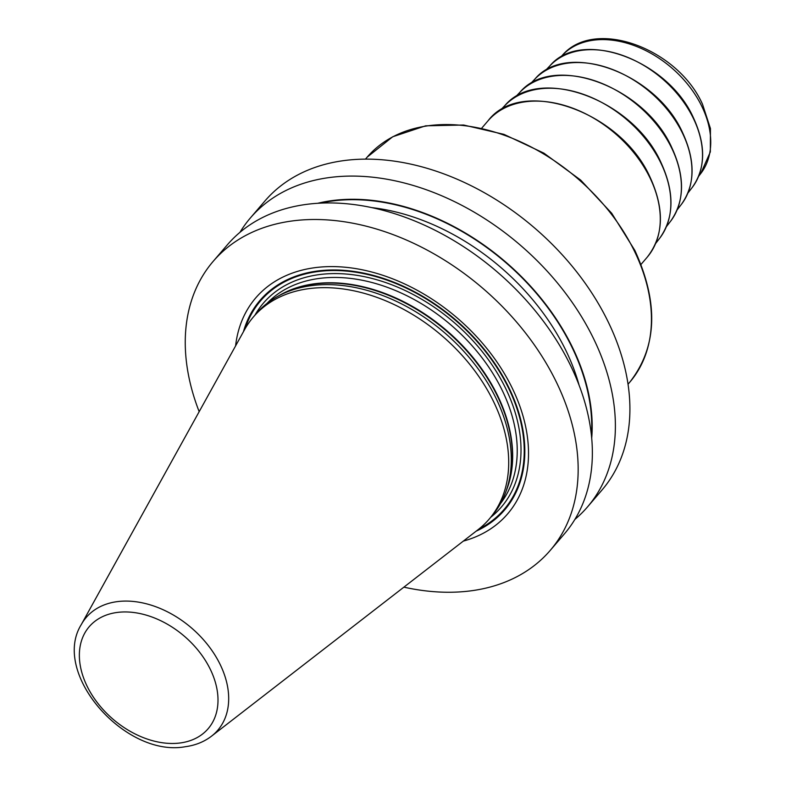 <?xml version="1.0" encoding="UTF-8"?>
<svg xmlns="http://www.w3.org/2000/svg" width="786" height="786" viewBox="0 0 786 786"><rect width="100%" height="100%" fill="white"/><g stroke="black" fill="none" stroke-linecap="round" stroke-linejoin="round"><path stroke-width="1.18" d="M239.956 232.332A222.016 155.058 40.6 0 1 250.37 217.968L264.892 201.019A222.016 155.058 40.6 0 1 343.679 160.629A222.016 155.058 -139.4 0 1 576.806 272.025A222.016 155.058 -139.4 0 1 602.007 490.002L587.486 506.95A222.016 155.058 40.6 0 1 574.871 519.428M199.172 411.668A222.016 155.058 40.6 0 1 213.153 261.384A222.016 155.058 40.6 0 1 291.93 220.994A222.016 155.058 -139.4 0 1 525.058 332.39A222.016 155.058 -139.4 0 1 550.259 550.367A222.016 155.058 -139.4 0 1 471.482 590.758A222.016 155.058 40.6 0 1 403.886 587.152M213.153 261.384L227.351 244.819A222.016 155.058 40.6 0 1 306.137 204.429A222.016 155.058 40.6 0 1 539.255 315.825A222.016 155.058 40.6 0 1 564.466 533.802L550.259 550.367M250.37 217.968A222.016 155.058 40.6 0 1 329.157 177.577A222.016 155.058 40.6 0 1 562.275 288.973A222.016 155.058 40.6 0 1 587.486 506.95M463.327 541.102A165.915 115.876 -139.4 0 0 508.228 380.345A165.915 115.876 -139.4 0 0 314.616 267.712A165.915 115.876 -139.4 0 0 235.594 345.889M211.532 736.158A86.637 60.512 -139.4 0 0 211.562 649.973A86.637 60.512 -139.4 0 0 116.996 601.663A86.637 60.512 -139.4 0 0 81.312 624.536C50.825 673.297 125.259 757.92 185.388 746.7C195.4 745.344 204.114 741.837 211.532 736.158L477.947 529.784A155.284 108.458 -139.4 0 0 489.187 519.094A155.284 108.458 -139.4 0 0 471.561 366.63A155.284 108.458 -139.4 0 0 308.505 288.708A155.284 108.458 -139.4 0 0 253.397 316.964L256 313.919A155.284 108.458 40.6 0 1 278.558 295.909A155.284 108.458 40.6 0 1 311.109 285.672A155.284 108.458 -139.4 0 1 460.891 348.237A155.284 108.458 -139.4 0 1 506.145 491.004A153.889 107.476 -139.4 0 0 464.585 347.805A153.889 107.476 -139.4 0 0 314.272 283.805A153.889 107.476 40.6 0 0 278.568 295.9M489.187 519.094L491.79 516.048A155.284 108.458 -139.4 0 0 506.145 491.004L507.304 487.733A153.987 107.544 -139.4 0 0 462.423 346.154A153.987 107.544 -139.4 0 0 313.899 284.119A153.987 107.544 40.6 0 0 281.624 294.269L278.558 295.909M253.397 316.964A155.284 108.458 -139.4 0 0 244.554 329.707L81.312 624.536M591.701 438.146A201.904 141.018 -139.4 0 0 512.197 267.81A201.904 141.018 -139.4 0 0 331.879 200.626A201.904 141.018 40.6 0 0 317.721 203.289M476.159 531.159A161.051 112.477 -139.4 0 0 500.201 371.847A161.051 112.477 -139.4 0 0 317.19 271.052A161.051 112.477 40.6 0 0 243.454 331.682M245.104 328.715A160.324 111.976 40.6 0 1 317.524 271.602A160.324 111.976 -139.4 0 1 498.55 370.059A160.324 111.976 -139.4 0 1 478.831 529.076M490.769 517.257A156.679 109.431 -139.4 0 0 489.629 361.442A156.679 109.431 -139.4 0 0 318.998 274.638A156.679 109.431 40.6 0 0 254.969 315.127M500.466 503.62A153.889 107.476 -139.4 0 0 478.635 353.454A153.889 107.476 -139.4 0 0 318.831 278.49A153.889 107.476 40.6 0 0 266.955 303.455M117.006 612.471A78.345 54.715 -139.4 0 0 87.02 686.031A78.345 54.715 -139.4 0 0 180.358 742.947A78.345 54.715 -139.4 0 0 210.343 669.387A78.345 54.715 -139.4 0 0 117.006 612.471M591.436 435.493A201.403 140.665 -139.4 0 0 510.762 266.985A201.403 140.665 -139.4 0 0 332.085 201.049A201.403 140.665 40.6 0 0 320.383 203.142M579.135 385.327A196.51 137.245 -139.4 0 0 371.837 207.622M365.451 159.136L367.131 157.18A172.93 120.779 40.6 0 1 503.384 134.917A172.93 120.779 40.6 0 1 634.538 251.353A172.93 120.779 -139.4 0 1 629.714 382.271L628.034 384.226M481.838 128.039L487.968 120.887A104.803 73.196 40.6 0 1 570.548 107.387A104.803 73.196 40.6 0 1 650.032 177.96A104.803 73.196 40.6 0 1 647.114 257.307L640.983 264.46M500.309 110.345L504.858 105.57A102.023 71.251 40.6 0 1 660.879 163.036A102.023 71.251 -139.4 0 1 659.67 238.276L655.642 243.493M515.272 97.15L519.939 92.247A99.233 69.306 40.6 0 1 671.706 148.151A99.233 69.306 -139.4 0 1 670.527 221.328L666.39 226.692M530.236 83.964L535.03 78.924A96.452 67.36 40.6 0 1 682.533 133.256A96.452 67.36 -139.4 0 1 681.383 204.389L677.139 209.891M545.189 70.769L550.112 65.602A93.662 65.415 40.6 0 1 693.36 118.372A93.662 65.415 -139.4 0 1 692.24 187.441L687.888 193.091M560.153 57.584L562.54 55.069A91.078 63.617 40.6 0 1 701.839 106.385A91.078 63.617 -139.4 0 1 700.748 173.549L698.636 176.3M367.131 157.18L392.695 136.774L425.648 125.819L463.622 125.023L503.973 134.367L543.922 153.162L580.687 180.102L611.724 213.291L634.852 250.429C658.923 303.111 657.214 347.058 629.714 382.271M487.968 120.887C521.501 76.252 621.186 111.445 650.189 177.498C664.769 209.449 663.738 236.055 647.114 257.307M504.858 105.57C539.019 64.835 633.29 99.635 661.016 162.604C674.712 192.442 674.27 217.673 659.67 238.276M519.939 92.247C553.177 52.613 644.874 86.47 671.843 147.719C685.166 176.742 684.734 201.285 670.527 221.328M535.03 78.924C567.335 40.4 656.457 73.294 682.67 132.824C695.62 161.042 695.197 184.897 681.383 204.389M550.112 65.602C581.502 28.188 668.031 60.129 693.498 117.939C706.074 145.341 705.661 168.509 692.24 187.441M562.54 55.069C595.179 17.489 677.837 48.693 702.507 104.214L710.446 128.55L710.338 151.924L700.748 173.549"/></g></svg>
